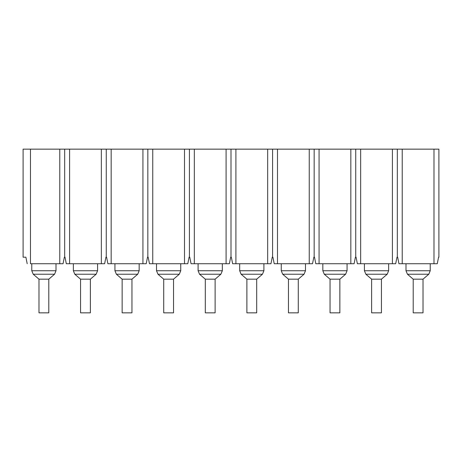 <?xml version="1.0" encoding="UTF-8"?>
<svg xmlns="http://www.w3.org/2000/svg" width="462" height="462" viewBox="0 0 462 462"><rect width="100%" height="100%" fill="white"/><g stroke="black" fill="none" stroke-linecap="round" stroke-linejoin="round"><path stroke-width="0.69" d="M30.469 263.738L59.771 263.738L59.771 149.151L30.469 149.151L30.469 263.738L30.469 149.151L23.1 149.151L23.1 257.19L23.1 149.151L59.771 149.151L59.771 263.738L63.046 263.738L64.351 257.19L64.68 257.19L64.68 149.151L59.771 149.151L64.68 149.151L64.68 257.19L65.009 257.19L66.314 263.738L69.589 263.738L69.589 149.151L64.68 149.151L69.589 149.151L69.589 263.738L101.351 263.738L101.351 149.151L69.589 149.151L101.351 149.151L101.351 263.738L104.626 263.738L105.931 257.19L106.26 257.19L106.26 149.151L101.351 149.151L106.26 149.151L106.26 257.19L106.589 257.19L107.894 263.738L111.169 263.738L111.169 149.151L106.26 149.151L111.169 149.151L111.169 263.738L142.931 263.738L142.931 149.151L111.169 149.151L142.931 149.151L142.931 263.738L146.206 263.738L147.511 257.19L147.84 257.19L147.84 149.151L142.931 149.151L147.84 149.151L147.84 257.19L148.169 257.19L149.474 263.738L152.749 263.738L152.749 149.151L147.84 149.151L152.749 149.151L152.749 263.738L184.511 263.738L184.511 149.151L152.749 149.151L184.511 149.151L184.511 263.738L187.786 263.738L189.091 257.19L189.42 257.19L189.42 149.151L184.511 149.151L189.42 149.151L189.42 257.19L189.749 257.19L191.054 263.738L194.329 263.738L194.329 149.151L189.42 149.151L194.329 149.151L194.329 263.738L226.091 263.738L226.091 149.151L194.329 149.151L226.091 149.151L226.091 263.738L229.366 263.738L230.671 257.19L231 257.19L231 149.151L226.091 149.151L231 149.151L231 257.19L231.329 257.19L232.634 263.738L235.909 263.738L235.909 149.151L231 149.151L235.909 149.151L235.909 263.738L267.671 263.738L267.671 149.151L235.909 149.151L267.671 149.151L267.671 263.738L270.946 263.738L272.251 257.19L272.58 257.19L272.58 149.151L267.671 149.151L272.58 149.151L272.58 257.19L272.909 257.19L274.214 263.738L277.489 263.738L277.489 149.151L272.58 149.151L277.489 149.151L277.489 263.738L309.251 263.738L309.251 149.151L277.489 149.151L309.251 149.151L309.251 263.738L312.526 263.738L313.831 257.19L314.16 257.19L314.16 149.151L309.251 149.151L314.16 149.151L314.16 257.19L314.489 257.19L315.794 263.738L319.069 263.738L319.069 149.151L314.16 149.151L319.069 149.151L319.069 263.738L350.831 263.738L350.831 149.151L319.069 149.151L350.831 149.151L350.831 263.738L354.106 263.738L355.411 257.19L355.74 257.19L355.74 149.151L350.831 149.151L355.74 149.151L355.74 257.19L356.069 257.19L357.374 263.738L360.649 263.738L360.649 149.151L355.74 149.151L360.649 149.151L360.649 263.738L392.411 263.738L392.411 149.151L360.649 149.151L392.411 149.151L392.411 263.738L395.686 263.738L396.991 257.19L397.32 257.19L397.32 149.151L392.411 149.151L397.32 149.151L397.32 257.19L397.649 257.19L398.954 263.738L402.229 263.738L402.229 149.151L397.32 149.151L402.229 149.151L402.229 263.738L433.991 263.738L433.991 149.151L402.229 149.151L433.991 149.151L433.991 263.738L437.266 263.738L438.571 257.19L438.9 257.19L438.9 149.151L433.991 149.151L438.9 149.151L438.9 257.19L438.571 257.19L437.266 263.738L398.954 263.738L397.649 257.19L396.991 257.19L395.686 263.738L357.374 263.738L356.069 257.19L355.411 257.19L354.106 263.738L315.794 263.738L314.489 257.19L313.831 257.19L312.526 263.738L274.214 263.738L272.909 257.19L272.251 257.19L270.946 263.738L232.634 263.738L231.329 257.19L230.671 257.19L229.366 263.738L191.054 263.738L189.749 257.19L189.091 257.19L187.786 263.738L149.474 263.738L148.169 257.19L147.511 257.19L146.206 263.738L107.894 263.738L106.589 257.19L105.931 257.19L104.626 263.738L66.314 263.738L65.009 257.19L64.351 257.19L63.046 263.738L30.469 263.738M23.1 257.19L25.884 257.19L27.194 263.738L25.884 257.19L23.1 257.19M180.746 263.738L180.746 270.744L180.746 263.738M156.514 270.744L156.514 263.738L156.514 270.744L180.746 270.744L179.308 274.214L180.746 270.744L156.514 270.744L157.952 274.214L156.514 270.744L157.952 274.214L179.308 274.214L173.539 279.163L179.308 274.214L157.952 274.214L163.721 279.163L157.952 274.214L156.514 270.744L157.952 274.214L156.514 270.744L156.514 263.738L156.514 270.744M239.674 263.738L239.674 270.744L263.906 270.744L263.906 263.738L263.906 270.744L239.674 270.744L239.674 263.738L239.674 270.744L241.112 274.214L262.468 274.214L263.906 270.744L262.468 274.214L241.112 274.214L239.674 270.744L241.112 274.214L246.881 279.163L256.699 279.163L262.468 274.214L256.699 279.163L246.881 279.163L241.112 274.214L239.674 270.744L241.112 274.214L239.674 270.744L239.674 263.738M388.646 263.738L388.646 270.744L388.646 263.738M364.414 270.744L364.414 263.738L364.414 270.744L388.646 270.744L387.208 274.214L388.646 270.744L364.414 270.744L365.852 274.214L364.414 270.744L365.852 274.214L387.208 274.214L381.439 279.163L387.208 274.214L365.852 274.214L371.621 279.163L365.852 274.214L364.414 270.744L365.852 274.214L364.414 270.744L364.414 263.738L364.414 270.744M281.254 263.738L281.254 270.744L305.486 270.744L305.486 263.738L305.486 270.744L281.254 270.744L281.254 263.738L281.254 270.744L282.692 274.214L304.048 274.214L305.486 270.744L304.048 274.214L282.692 274.214L281.254 270.744L282.692 274.214L288.461 279.163L298.279 279.163L304.048 274.214L298.279 279.163L304.048 274.214L298.279 279.163L288.461 279.163L282.692 274.214L281.254 270.744L282.692 274.214L281.254 270.744L281.254 263.738M97.586 263.738L97.586 270.744L97.586 263.738M73.354 270.744L73.354 263.738L73.354 270.744L97.586 270.744L96.148 274.214L97.586 270.744L73.354 270.744L74.792 274.214L73.354 270.744L74.792 274.214L96.148 274.214L90.379 279.163L96.148 274.214L74.792 274.214L80.561 279.163L74.792 274.214L73.354 270.744L74.792 274.214L73.354 270.744L73.354 263.738L73.354 270.744M56.006 263.738L56.006 270.744L56.006 263.738M31.774 270.744L31.774 263.738L31.774 270.744L56.006 270.744L54.568 274.214L56.006 270.744L31.774 270.744L33.212 274.214L31.774 270.744L33.212 274.214L54.568 274.214L48.799 279.163L54.568 274.214L33.212 274.214L38.981 279.163L33.212 274.214L31.774 270.744L33.212 274.214L31.774 270.744L31.774 263.738L31.774 270.744M430.226 263.738L430.226 270.744L430.226 263.738M405.994 270.744L405.994 263.738L405.994 270.744L430.226 270.744L428.788 274.214L430.226 270.744L405.994 270.744L407.432 274.214L405.994 270.744L407.432 274.214L428.788 274.214L423.019 279.163L428.788 274.214L407.432 274.214L413.201 279.163L407.432 274.214L405.994 270.744L407.432 274.214L405.994 270.744L405.994 263.738L405.994 270.744M139.166 263.738L139.166 270.744L139.166 263.738M114.934 270.744L114.934 263.738L114.934 270.744L139.166 270.744L137.728 274.214L139.166 270.744L114.934 270.744L116.372 274.214L114.934 270.744L116.372 274.214L137.728 274.214L131.959 279.163L137.728 274.214L116.372 274.214L122.141 279.163L116.372 274.214L114.934 270.744L116.372 274.214L114.934 270.744L114.934 263.738L114.934 270.744M347.066 263.738L347.066 270.744L347.066 263.738M322.834 270.744L322.834 263.738L322.834 270.744L347.066 270.744L345.628 274.214L347.066 270.744L322.834 270.744L324.272 274.214L322.834 270.744L324.272 274.214L345.628 274.214L339.859 279.163L345.628 274.214L324.272 274.214L330.041 279.163L324.272 274.214L322.834 270.744L324.272 274.214L322.834 270.744L322.834 263.738L322.834 270.744M222.326 263.738L222.326 270.744L222.326 263.738M198.094 270.744L198.094 263.738L198.094 270.744L222.326 270.744L220.888 274.214L222.326 270.744L198.094 270.744L199.532 274.214L198.094 270.744L199.532 274.214L220.888 274.214L215.119 279.163L220.888 274.214L199.532 274.214L205.301 279.163L199.532 274.214L198.094 270.744L199.532 274.214L198.094 270.744L198.094 263.738L198.094 270.744M163.721 279.163L173.539 279.163L173.539 312.849L173.539 279.163L163.721 279.163L163.721 312.849L163.721 279.163M371.621 279.163L381.439 279.163L381.439 312.849L381.439 279.163L371.621 279.163L371.621 312.849L371.621 279.163L371.621 312.849L381.439 312.849L381.439 279.163L381.439 312.849L371.621 312.849M80.561 279.163L90.379 279.163L90.379 312.849L90.379 279.163L80.561 279.163L80.561 312.849L80.561 279.163M38.981 279.163L48.799 279.163L48.799 312.849L48.799 279.163L38.981 279.163L38.981 312.849L38.981 279.163M413.201 279.163L423.019 279.163L423.019 312.849L423.019 279.163L413.201 279.163L413.201 312.849L413.201 279.163L413.201 312.849L423.019 312.849L423.019 279.163L423.019 312.849L413.201 312.849M122.141 279.163L131.959 279.163L131.959 312.849L131.959 279.163L122.141 279.163L122.141 312.849L122.141 279.163M330.041 279.163L339.859 279.163L339.859 312.849L339.859 279.163L330.041 279.163L330.041 312.849L330.041 279.163L330.041 312.849L339.859 312.849L339.859 279.163L339.859 312.849L330.041 312.849M205.301 279.163L215.119 279.163L215.119 312.849L215.119 279.163L205.301 279.163L205.301 312.849L205.301 279.163L205.301 312.849L215.119 312.849L215.119 279.163L215.119 312.849L205.301 312.849M387.208 274.214L388.646 270.744L387.208 274.214L388.646 270.744L387.208 274.214L381.439 279.163M345.628 274.214L347.066 270.744L345.628 274.214L347.066 270.744L345.628 274.214L339.859 279.163M428.788 274.214L430.226 270.744L428.788 274.214L430.226 270.744L428.788 274.214L423.019 279.163M163.721 312.849L173.539 312.849L173.539 279.163L173.539 312.849L163.721 312.849M246.881 312.849L256.699 312.849L256.699 279.163L256.699 312.849L256.699 279.163L256.699 312.849L246.881 312.849L246.881 279.163M288.461 312.849L298.279 312.849L298.279 279.163L298.279 312.849L298.279 279.163L298.279 312.849L288.461 312.849L288.461 279.163M80.561 312.849L90.379 312.849L90.379 279.163L90.379 312.849L80.561 312.849M38.981 312.849L48.799 312.849L38.981 312.849M122.141 312.849L131.959 312.849L131.959 279.163L131.959 312.849L122.141 312.849M405.012 149.151L431.208 149.151M363.432 149.151L389.628 149.151M321.852 149.151L348.048 149.151M280.272 149.151L293.37 149.151M238.692 149.151L251.79 149.151M197.112 149.151L210.21 149.151M155.532 149.151L181.728 149.151M113.952 149.151L140.148 149.151M72.372 149.151L85.47 149.151M30.792 149.151L56.988 149.151M179.308 274.214L180.746 270.744L179.308 274.214M263.906 270.744L262.468 274.214L263.906 270.744M305.486 270.744L304.048 274.214L305.486 270.744M96.148 274.214L97.586 270.744L96.148 274.214M54.568 274.214L56.006 270.744L54.568 274.214M137.728 274.214L139.166 270.744L137.728 274.214M220.888 274.214L222.326 270.744L220.888 274.214"/></g></svg>
